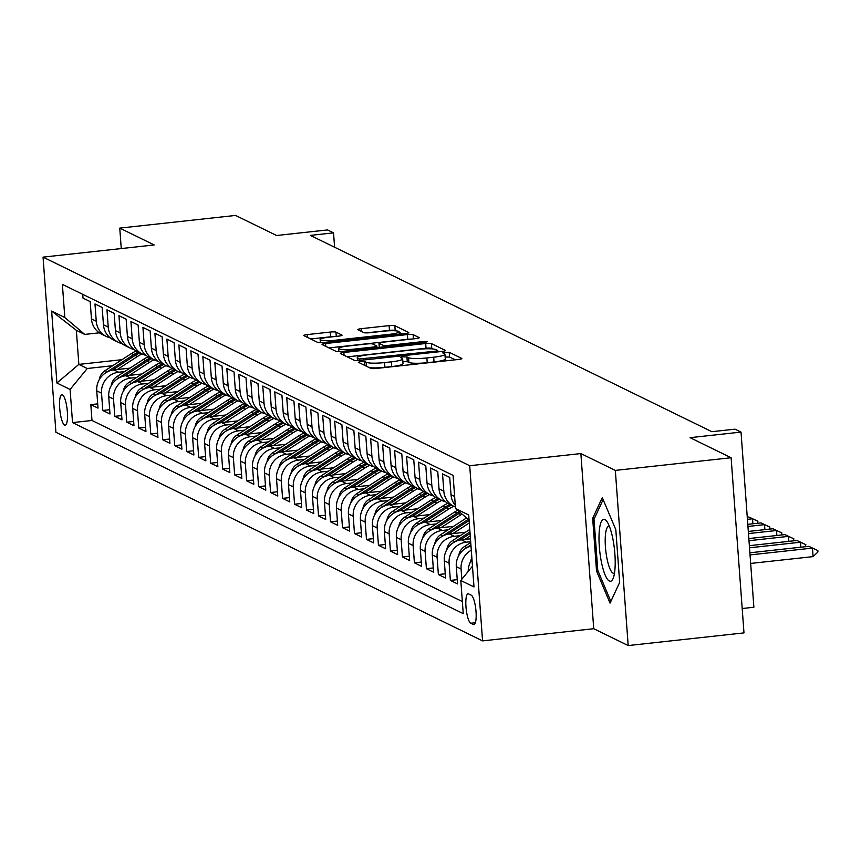 <?xml version="1.0" encoding="UTF-8"?>
<svg xmlns="http://www.w3.org/2000/svg" width="861" height="861" viewBox="0 0 861 861"><rect width="100%" height="100%" fill="white"/><g stroke="black" fill="none" stroke-linecap="round" stroke-linejoin="round"><path stroke-width="1.29" d="M360.641 361.491L358.284 362.244L370.79 368.347A4.703 0.678 -4.2 0 0 376.505 368.433L458.343 359.467A4.703 0.678 -4.2 0 0 461.862 358.553A4.703 0.678 -4.2 0 0 461.711 358.402L449.216 352.289L442.748 352.881L444.47 353.774A15.067 2.174 -4.2 0 1 444.943 354.269A15.067 2.174 -4.2 0 1 433.686 357.207L426.862 357.95A15.067 2.174 -4.2 0 1 408.544 357.702L406.93 356.917L402.926 356.863L400.462 357.509L402.184 358.402A15.067 2.174 -4.2 0 1 402.657 358.897A15.067 2.174 -4.2 0 1 391.4 361.835L384.576 362.578A15.067 2.174 -4.2 0 1 366.269 362.33L364.655 361.545L360.641 361.491M455.265 359.812L449.56 357.024L445.148 357.014M444.943 354.269L445.288 358.994A15.067 2.174 -4.2 0 1 434.03 361.943L427.207 362.685A15.067 2.174 -4.2 0 1 408.9 362.438L407.275 361.652L402.862 361.642M64.629 425.13A15.347 3.648 -96.2 0 0 65.188 425.237A15.347 3.648 -96.2 0 0 67.266 410.719A15.347 3.648 -96.2 0 0 62.401 394.833A15.347 3.648 -96.2 0 0 61.852 394.725A15.347 3.648 -96.2 0 0 59.775 409.244A15.347 3.648 -96.2 0 0 64.629 425.13M335.962 332.142A4.703 0.678 -4.2 0 0 330.237 332.066L307.28 334.585A4.703 0.678 -4.2 0 0 303.761 335.499A4.703 0.678 -4.2 0 0 303.911 335.65L317.784 342.441A4.703 0.678 -4.2 0 0 323.51 342.517L405.348 333.562A4.703 0.678 -4.2 0 0 408.867 332.637A4.703 0.678 -4.2 0 0 408.717 332.486L394.833 325.706A4.703 0.678 -4.2 0 0 389.107 325.619L361.383 328.654A4.703 0.678 -4.2 0 0 357.864 329.58A4.703 0.678 -4.2 0 0 358.004 329.731L363.945 332.637A4.703 0.678 -4.2 0 0 369.67 332.712L383.425 331.205A12.592 1.819 -4.2 0 1 399.138 331.819A12.592 1.819 -4.2 0 1 389.721 334.283L335.844 340.181A12.592 1.819 -4.2 0 1 320.141 339.568A12.592 1.819 -4.2 0 1 329.548 337.103L338.534 336.124A4.703 0.678 -4.2 0 0 342.054 335.198A4.703 0.678 -4.2 0 0 341.903 335.047L335.962 332.142L336.274 336.371M615.324 470.407L580.863 453.564L593.735 628.713L628.186 645.567L615.324 470.407L731.118 457.74L690.07 437.668L741.02 432.093L735.025 429.165L711.864 431.695L310.38 235.397L333.541 232.857L327.546 229.93L276.596 235.505L235.548 215.433L119.754 228.111L121.261 248.56M580.863 453.564L469.708 465.726L43.05 257.127L154.216 244.954L119.754 228.111M343.862 352.472A4.703 0.678 -4.2 0 0 340.343 353.387A4.703 0.678 -4.2 0 0 340.493 353.537L354.377 360.328A4.703 0.678 -4.2 0 0 360.092 360.404L441.93 351.449A4.703 0.678 -4.2 0 0 445.449 350.524A4.703 0.678 -4.2 0 0 445.298 350.373L431.415 343.593A4.703 0.678 -4.2 0 0 425.7 343.507L343.862 352.472L344.066 355.292M336.081 351.385L322.197 344.594A4.703 0.678 -4.2 0 1 322.046 344.443A4.703 0.678 -4.2 0 1 325.566 343.528L407.404 334.563A4.703 0.678 -4.2 0 1 413.129 334.649L419.07 337.544A4.703 0.678 -4.2 0 1 419.221 337.706A4.703 0.678 -4.2 0 1 415.702 338.621L382.51 342.258A4.703 0.678 -4.2 0 0 378.991 343.173A4.703 0.678 -4.2 0 0 379.141 343.324L383.08 345.25A4.703 0.678 -4.2 0 0 388.806 345.336L423.354 341.548L427.465 341.709L425 342.355L341.806 351.46A4.703 0.678 -4.2 0 1 336.081 351.385M731.118 457.74L743.979 632.889L628.186 645.567M97.702 403.863L90.825 404.616L98.014 408.136L96.744 390.851L101.533 393.197A19.19 18.425 -63.9 0 1 118.678 372.232L124.651 371.575M109.681 409.718L102.803 410.471L109.993 413.99L108.734 396.717L113.523 399.052A19.19 18.425 -63.9 0 1 130.657 378.097L136.63 377.441M121.67 415.583L114.793 416.337L121.982 419.856L120.712 402.571L125.512 404.918A19.19 18.425 -63.9 0 1 142.646 383.952L148.619 383.296M133.649 421.438L126.771 422.191L133.972 425.711L132.702 408.437L137.491 410.772A19.19 18.425 -63.9 0 1 154.625 389.818L160.598 389.161M145.638 427.304L138.761 428.057L145.95 431.565L144.68 414.292L149.48 416.638A19.19 18.425 -63.9 0 1 166.614 395.673L172.587 395.016M157.628 433.158L150.75 433.912L157.94 437.431L156.67 420.146L161.459 422.493A19.19 18.425 -63.9 0 1 178.593 401.527L184.566 400.882M169.606 439.024L162.729 439.777L169.918 443.286L168.648 426.012L173.448 428.358A19.19 18.425 -63.9 0 1 190.582 407.393L196.556 406.736M181.596 444.879L174.718 445.632L181.908 449.151L180.638 431.867L185.427 434.213A19.19 18.425 -63.9 0 1 202.572 413.248L208.534 412.602M193.574 450.744L186.697 451.498L193.886 455.006L192.627 437.732L197.417 440.079A19.19 18.425 -63.9 0 1 214.55 419.113L220.524 418.457M205.564 456.599L198.687 457.352L205.876 460.872L204.606 443.587L209.406 445.933A19.19 18.425 -63.9 0 1 226.54 424.968L232.513 424.322M217.542 462.465L210.665 463.218L217.865 466.727L216.595 449.453L221.385 451.799A19.19 18.425 -63.9 0 1 238.519 430.834L244.492 430.177M229.532 468.319L222.655 469.073L229.844 472.592L228.574 455.308L233.374 457.654A19.19 18.425 -63.9 0 1 250.508 436.688L256.481 436.032M241.521 474.185L234.644 474.928L241.833 478.447L240.563 461.173L245.353 463.509A19.19 18.425 -63.9 0 1 262.487 442.554L268.46 441.897M253.5 480.04L246.623 480.793L253.812 484.312L252.542 467.028L257.342 469.374A19.19 18.425 -63.9 0 1 274.476 448.409L280.449 447.752M265.489 485.895L258.612 486.648L265.801 490.167L264.531 472.893L269.321 475.229A19.19 18.425 -63.9 0 1 286.465 454.274L292.428 453.618M277.468 491.76L270.591 492.514L277.78 496.033L276.521 478.748L281.31 481.095A19.19 18.425 -63.9 0 1 298.444 460.129L304.417 459.473M289.457 497.615L282.58 498.368L289.77 501.888L288.5 484.614L293.289 486.949A19.19 18.425 -63.9 0 1 310.434 465.995L316.407 465.338M301.436 503.481L294.559 504.234L301.759 507.742L300.489 490.469L305.278 492.815A19.19 18.425 -63.9 0 1 322.412 471.85L328.385 471.193M313.426 509.335L306.548 510.089L313.738 513.608L312.468 496.323L317.268 498.67A19.19 18.425 -63.9 0 1 334.402 477.704L340.375 477.059M325.415 515.201L318.538 515.954L325.727 519.463L324.457 502.189L329.246 504.535A19.19 18.425 -63.9 0 1 346.38 483.57L352.353 482.913M337.394 521.056L330.516 521.809L337.706 525.328L336.436 508.044L341.236 510.39A19.19 18.425 -63.9 0 1 358.37 489.425L364.343 488.779M349.383 526.921L342.506 527.675L349.695 531.183L348.425 513.909L353.214 516.256A19.19 18.425 -63.9 0 1 370.359 495.29L376.322 494.634M361.362 532.776L354.484 533.529L361.674 537.049L360.404 519.764L365.204 522.11A19.19 18.425 -63.9 0 1 382.338 501.145L388.311 500.499M373.351 538.642L366.474 539.395L373.663 542.904L372.393 525.63L377.183 527.976A19.19 18.425 -63.9 0 1 394.327 507.011L400.3 506.354M385.33 544.496L378.453 545.25L385.642 548.769L384.383 531.485L389.172 533.831A19.19 18.425 -63.9 0 1 406.306 512.865L412.279 512.22M397.319 550.362L390.442 551.105L397.631 554.624L396.361 537.35L401.161 539.696A19.19 18.425 -63.9 0 1 418.295 518.731L424.269 518.074M409.298 556.217L402.421 556.97L409.621 560.489L408.351 543.205L413.14 545.551A19.19 18.425 -63.9 0 1 430.274 524.586L436.247 523.929M421.287 562.072L414.41 562.825L421.599 566.344L420.329 549.07L425.13 551.406A19.19 18.425 -63.9 0 1 442.263 530.451L448.237 529.795M433.277 567.937L426.399 568.69L433.589 572.21L432.319 554.925L437.108 557.271A19.19 18.425 -63.9 0 1 454.253 536.306L460.215 535.65M445.255 573.792L438.378 574.545L445.567 578.065L444.298 560.791L449.098 563.126A19.19 18.425 -63.9 0 1 466.231 542.172L470.666 541.687M457.245 579.657L450.368 580.411L457.557 583.919L456.287 566.646L461.076 568.992A19.19 18.425 -63.9 0 1 471.29 550.211M455.286 505.342A19.19 18.425 116.1 0 1 451.003 494.688L449.733 477.414L442.543 473.894L443.813 491.179A19.19 18.425 -63.9 0 0 453.908 506.386A19.19 18.425 -63.9 0 0 455.404 507.032M453.908 506.386L449.119 504.04A19.19 18.425 116.1 0 1 439.013 488.833L437.754 471.548L430.554 468.04L431.824 485.313A19.19 18.425 -63.9 0 0 441.93 500.521A19.19 18.425 -63.9 0 0 445.718 501.877M441.93 500.521L437.13 498.185A19.19 18.425 116.1 0 1 427.034 482.967L425.764 465.693L418.575 462.174L419.845 479.459A19.19 18.425 -63.9 0 0 429.94 494.666A19.19 18.425 -63.9 0 0 433.74 496.011M429.94 494.666L425.151 492.32A19.19 18.425 116.1 0 1 415.045 477.112L413.775 459.839L406.586 456.319L407.856 473.593A19.19 18.425 -63.9 0 0 417.962 488.8A19.19 18.425 -63.9 0 0 421.75 490.157M417.962 488.8L413.162 486.465A19.19 18.425 116.1 0 1 403.066 471.247L401.796 453.973L394.607 450.454L395.877 467.738A19.19 18.425 -63.9 0 0 405.972 482.946A19.19 18.425 -63.9 0 0 409.771 484.291M405.972 482.946L401.183 480.599A19.19 18.425 116.1 0 1 391.077 465.392L389.807 448.118L382.618 444.599L383.888 461.873A19.19 18.425 -63.9 0 0 393.983 477.091A19.19 18.425 -63.9 0 0 397.782 478.436M393.983 477.091L389.194 474.745A19.19 18.425 116.1 0 1 379.098 459.537L377.828 442.253L370.639 438.733L371.898 456.018A19.19 18.425 -63.9 0 0 382.004 471.225A19.19 18.425 -63.9 0 0 385.803 472.571M382.004 471.225L377.204 468.879A19.19 18.425 116.1 0 1 367.109 453.672L365.839 436.398L358.65 432.879L359.92 450.152A19.19 18.425 -63.9 0 0 370.015 465.37A19.19 18.425 -63.9 0 0 373.814 466.716M370.015 465.37L365.225 463.024A19.19 18.425 116.1 0 1 355.119 447.817L353.86 430.532L346.66 427.024L347.93 444.298A19.19 18.425 -63.9 0 0 358.036 459.505A19.19 18.425 -63.9 0 0 361.824 460.85M358.036 459.505L353.236 457.159A19.19 18.425 116.1 0 1 343.141 441.951L341.871 424.677L334.681 421.158L335.951 438.432A19.19 18.425 -63.9 0 0 346.047 453.65A19.19 18.425 -63.9 0 0 349.846 454.995M346.047 453.65L341.257 451.304A19.19 18.425 116.1 0 1 331.151 436.096L329.881 418.812L322.692 415.303L323.962 432.577A19.19 18.425 -63.9 0 0 334.068 447.785A19.19 18.425 -63.9 0 0 337.856 449.13M334.068 447.785L329.268 445.438A19.19 18.425 116.1 0 1 319.173 430.231L317.903 412.957L310.713 409.438L311.983 426.722A19.19 18.425 -63.9 0 0 322.079 441.93A19.19 18.425 -63.9 0 0 325.878 443.275M322.079 441.93L317.289 439.584A19.19 18.425 116.1 0 1 307.183 424.376L305.913 407.092L298.724 403.583L299.994 420.857A19.19 18.425 -63.9 0 0 310.089 436.064A19.19 18.425 -63.9 0 0 313.888 437.41M310.089 436.064L305.3 433.729A19.19 18.425 116.1 0 1 295.205 418.511L293.935 401.237L286.745 397.717L288.015 415.002A19.19 18.425 -63.9 0 0 298.11 430.209A19.19 18.425 -63.9 0 0 301.91 431.555M298.11 430.209L293.31 427.863A19.19 18.425 116.1 0 1 283.215 412.656L281.945 395.371L274.756 391.863L276.026 409.136A19.19 18.425 -63.9 0 0 286.121 424.344A19.19 18.425 -63.9 0 0 289.92 425.7M286.121 424.344L281.332 422.008A19.19 18.425 116.1 0 1 271.237 406.79L269.967 389.516L262.777 385.997L264.036 403.282A19.19 18.425 -63.9 0 0 274.142 418.489A19.19 18.425 -63.9 0 0 277.931 419.834M274.142 418.489L269.342 416.143A19.19 18.425 116.1 0 1 259.247 400.935L257.977 383.651L250.788 380.142L252.058 397.416A19.19 18.425 -63.9 0 0 262.153 412.623A19.19 18.425 -63.9 0 0 265.952 413.98M262.153 412.623L257.364 410.288A19.19 18.425 116.1 0 1 247.258 395.07L245.998 377.796L238.798 374.277L240.068 391.561A19.19 18.425 -63.9 0 0 250.174 406.769A19.19 18.425 -63.9 0 0 253.963 408.114M250.174 406.769L245.374 404.422A19.19 18.425 116.1 0 1 235.279 389.215L234.009 371.941L226.82 368.422L228.09 385.696A19.19 18.425 -63.9 0 0 238.185 400.914A19.19 18.425 -63.9 0 0 241.984 402.259M238.185 400.914L233.396 398.568A19.19 18.425 116.1 0 1 223.29 383.36L222.02 366.076L214.83 362.556L216.1 379.841A19.19 18.425 -63.9 0 0 226.195 395.048A19.19 18.425 -63.9 0 0 229.995 396.394M226.195 395.048L221.406 392.702A19.19 18.425 116.1 0 1 211.311 377.495L210.041 360.221L202.852 356.702L204.122 373.975A19.19 18.425 -63.9 0 0 214.217 389.194A19.19 18.425 -63.9 0 0 218.016 390.539M214.217 389.194L209.417 386.847A19.19 18.425 116.1 0 1 199.321 371.64L198.052 354.355L190.862 350.836L192.132 368.121A19.19 18.425 -63.9 0 0 202.227 383.328A19.19 18.425 -63.9 0 0 206.027 384.673M202.227 383.328L197.438 380.982A19.19 18.425 116.1 0 1 187.343 365.774L186.073 348.501L178.884 344.981L180.143 362.255A19.19 18.425 -63.9 0 0 190.249 377.473A19.19 18.425 -63.9 0 0 194.048 378.818M190.249 377.473L185.449 375.127A19.19 18.425 116.1 0 1 175.353 359.92L174.083 342.635L166.894 339.126L168.164 356.4A19.19 18.425 -63.9 0 0 178.259 371.608A19.19 18.425 -63.9 0 0 182.058 372.953M178.259 371.608L173.47 369.261A19.19 18.425 116.1 0 1 163.364 354.054L162.105 336.78L154.905 333.261L156.175 350.545A19.19 18.425 -63.9 0 0 166.281 365.753A19.19 18.425 -63.9 0 0 170.069 367.098M166.281 365.753L161.481 363.407A19.19 18.425 116.1 0 1 151.385 348.199L150.115 330.915L142.926 327.406L144.196 344.68A19.19 18.425 -63.9 0 0 154.291 359.887A19.19 18.425 -63.9 0 0 158.09 361.233M154.291 359.887L149.502 357.552A19.19 18.425 116.1 0 1 139.396 342.334L138.126 325.06L130.937 321.54L132.207 338.825A19.19 18.425 -63.9 0 0 142.313 354.032A19.19 18.425 -63.9 0 0 146.101 355.378M142.313 354.032L137.512 351.686A19.19 18.425 116.1 0 1 127.417 336.479L126.147 319.194L118.958 315.686L120.228 332.959A19.19 18.425 -63.9 0 0 130.323 348.167A19.19 18.425 -63.9 0 0 134.122 349.512M130.323 348.167L125.534 345.831A19.19 18.425 116.1 0 1 115.428 330.613L114.158 313.339L106.968 309.82L108.238 327.105A19.19 18.425 -63.9 0 0 118.334 342.312A19.19 18.425 -63.9 0 0 122.133 343.657M118.334 342.312L113.544 339.966A19.19 18.425 116.1 0 1 103.449 324.758L102.179 307.474L94.99 303.965L96.249 321.239A19.19 18.425 -63.9 0 0 106.355 336.447A19.19 18.425 -63.9 0 0 110.154 337.803M96.744 390.851A19.19 18.425 116.1 0 1 113.878 369.886L129.979 368.131M108.734 396.717A19.19 18.425 116.1 0 1 125.867 375.751L141.957 373.986M120.712 402.571A19.19 18.425 116.1 0 1 137.846 381.606L153.947 379.852M132.702 408.437A19.19 18.425 116.1 0 1 149.836 387.472L165.925 385.706M144.68 414.292A19.19 18.425 116.1 0 1 161.825 393.326L177.915 391.572M156.67 420.146A19.19 18.425 116.1 0 1 173.804 399.192L189.904 397.427M168.648 426.012A19.19 18.425 116.1 0 1 185.793 405.047L201.883 403.282M180.638 431.867A19.19 18.425 116.1 0 1 197.772 410.912L213.872 409.147M192.627 437.732A19.19 18.425 116.1 0 1 209.761 416.767L225.851 415.002M204.606 443.587A19.19 18.425 116.1 0 1 221.74 422.633L237.84 420.868M216.595 449.453A19.19 18.425 116.1 0 1 233.729 428.487L249.819 426.722M228.574 455.308A19.19 18.425 116.1 0 1 245.708 434.342L261.809 432.588M240.563 461.173A19.19 18.425 116.1 0 1 257.697 440.208L273.798 438.443M252.542 467.028A19.19 18.425 116.1 0 1 269.687 446.063L285.777 444.308M264.531 472.893A19.19 18.425 116.1 0 1 281.665 451.928L297.766 450.163M276.521 478.748A19.19 18.425 116.1 0 1 293.655 457.783L309.745 456.029M288.5 484.614A19.19 18.425 116.1 0 1 305.633 463.648L321.734 461.883M300.489 490.469A19.19 18.425 116.1 0 1 317.623 469.503L333.713 467.749M312.468 496.323A19.19 18.425 116.1 0 1 329.602 475.369L345.702 473.604M324.457 502.189A19.19 18.425 116.1 0 1 341.591 481.224L357.692 479.459M336.436 508.044A19.19 18.425 116.1 0 1 353.58 487.089L369.67 485.324M348.425 513.909A19.19 18.425 116.1 0 1 365.559 492.944L381.66 491.179M360.404 519.764A19.19 18.425 116.1 0 1 377.548 498.81L393.638 497.045M372.393 525.63A19.19 18.425 116.1 0 1 389.527 504.664L405.628 502.899M384.383 531.485A19.19 18.425 116.1 0 1 401.517 510.519L417.607 508.765M396.361 537.35A19.19 18.425 116.1 0 1 413.495 516.385L429.596 514.62M408.351 543.205A19.19 18.425 116.1 0 1 425.485 522.24L441.575 520.485M420.329 549.07A19.19 18.425 116.1 0 1 437.474 528.105L453.564 526.34M432.319 554.925A19.19 18.425 116.1 0 1 449.453 533.96L465.553 532.206M444.298 560.791A19.19 18.425 116.1 0 1 461.442 539.825L470.45 538.835M471.236 595.177L468.599 593.896A14.874 3.53 -96.2 0 0 468.061 593.789A14.874 3.53 -96.2 0 0 466.059 607.855A14.874 3.53 -96.2 0 0 470.763 623.246L473.399 624.537A14.874 3.53 -96.2 0 0 473.937 624.634A14.874 3.53 -96.2 0 0 475.939 610.578A14.874 3.53 -96.2 0 0 471.236 595.177M469.708 465.726L482.569 640.885L55.911 432.276L43.05 257.127M90.825 404.616L91.987 420.469L72.528 422.6L463.24 613.635L460.807 580.497L472.463 566.226M72.528 422.6L70.096 389.463L56.912 383.016L51.638 311.069L64.812 317.515L62.379 284.378L453.09 475.401L455.523 508.539L468.707 514.986L473.991 586.944L460.807 580.497M82.721 294.322L83 298.1L90.19 301.619L91.46 318.893A19.19 18.425 116.1 0 0 101.555 334.111L106.355 336.447M468.223 571.413A19.19 18.425 -63.9 0 1 471.968 559.489M461.83 579.238L461.076 568.992M450.368 580.411L449.098 563.126M438.378 574.545L437.108 557.271M426.399 568.69L425.13 551.406M414.41 562.825L413.14 545.551M402.421 556.97L401.161 539.696M390.442 551.105L389.172 533.831M378.453 545.25L377.183 527.976M366.474 539.395L365.204 522.11M354.484 533.529L353.214 516.256M342.506 527.675L341.236 510.39M330.516 521.809L329.246 504.535M318.538 515.954L317.268 498.67M306.548 510.089L305.278 492.815M294.559 504.234L293.289 486.949M282.58 498.368L281.31 481.095M270.591 492.514L269.321 475.229M258.612 486.648L257.342 469.374M246.623 480.793L245.353 463.509M234.644 474.928L233.374 457.654M222.655 469.073L221.385 451.799M210.665 463.218L209.406 445.933M198.687 457.352L197.417 440.079M186.697 451.498L185.427 434.213M174.718 445.632L173.448 428.358M162.729 439.777L161.459 422.493M150.75 433.912L149.48 416.638M138.761 428.057L137.491 410.772M126.771 422.191L125.512 404.918M114.793 416.337L113.523 399.052M102.803 410.471L101.533 393.197M91.987 420.469L462.346 601.559M121.993 359.683L78.846 364.397L87.241 368.497L112.662 365.721M742.193 608.523L753.881 607.242L741.02 432.093M593.735 628.713L482.569 640.885M334.595 247.236L333.541 232.857M99.349 332.82L84.733 334.423L76.349 330.312L78.846 364.397L56.912 383.016M469.073 520.044L455.523 508.539M470.989 546.122A19.19 18.425 116.1 0 0 456.287 566.646M64.812 317.515L84.733 334.423M87.241 368.497L70.096 389.463M51.638 311.069L76.349 330.312M602.302 497.626L592.669 518.344L596.544 571.091L610.051 603.12L619.672 582.402L615.809 529.655L602.302 497.626M598.018 570.929L596.544 571.091M594.531 518.139L592.669 518.344M369.412 367.679A15.067 2.174 -4.2 0 0 384.932 367.313L384.576 362.578M402.657 358.897L403.013 363.622A15.067 2.174 -4.2 0 1 391.744 366.571L384.932 367.313M433.137 348.996L431.77 348.318A4.703 0.678 -4.2 0 0 426.044 348.242L347.295 356.863M438.852 351.783L437.797 351.277M359.446 358.994L435.279 351.191L437.743 350.545L435.935 349.609A15.067 2.174 -4.2 0 0 417.628 349.362L368.519 354.732A15.067 2.174 -4.2 0 0 357.261 357.67A15.067 2.174 -4.2 0 0 357.735 358.165L359.446 358.994L359.554 360.458M328.999 347.919L407.748 339.299L407.404 334.563M411.181 339.116A4.703 0.678 -4.2 0 0 407.748 339.299M348.07 346.025A12.592 1.819 -4.2 0 0 338.653 348.479A12.592 1.819 -4.2 0 0 354.366 349.103L373.34 347.026A4.703 0.678 -4.2 0 0 376.86 346.1A4.703 0.678 -4.2 0 0 376.72 345.95L372.77 344.023A4.703 0.678 -4.2 0 0 367.055 343.948L348.07 346.025M396.071 330.872L395.177 330.43A4.703 0.678 -4.2 0 0 389.463 330.355L366.237 332.895M402.259 333.896L399.17 332.389M334.014 336.619A4.703 0.678 -4.2 0 0 330.581 336.802L310.703 338.976M750.663 563.438L813.085 556.615L812.461 548.091L808.866 546.326L749.877 552.784M808.866 546.326L817.842 550.545L817.95 551.966L813.085 556.615M750.039 554.925L812.461 548.091L817.842 550.545M609.362 581.035A31.179 7.415 -96.2 0 0 613.301 578A31.179 7.415 -96.2 0 0 614.474 549.458A31.179 7.415 -96.2 0 0 607.156 521.852A31.179 7.415 -96.2 0 0 604.842 519.495A31.179 7.415 -96.2 0 0 599.31 546.455A31.179 7.415 -96.2 0 0 609.362 581.035M609.405 526.426A23.602 5.607 -96.2 0 0 608.759 526.34A23.602 5.607 -96.2 0 0 605.574 548.661A23.602 5.607 -96.2 0 0 613.032 573.103A23.602 5.607 -96.2 0 0 613.893 573.275A23.602 5.607 -96.2 0 0 614.506 573.049M619.672 582.391L610.858 601.376L597.771 570.348L594.015 519.237L603.141 499.606M470.752 561.404A12.711 12.215 -63.9 0 1 471.839 557.767M800.848 547.209L800.482 542.226L796.888 540.471L749.361 545.67M796.888 540.471L805.864 544.679L805.315 546.724M749.511 547.811L800.482 542.226L805.864 544.679M458.773 555.549A12.711 12.215 -63.9 0 1 464.606 546.434L470.719 542.473M470.902 544.948L466.877 547.553A12.711 12.215 116.1 0 0 466.135 548.07M788.859 541.354L788.493 536.371L784.898 534.616L748.833 538.555M784.898 534.616L793.874 538.825L793.336 540.859M748.995 540.697L788.493 536.371L793.874 538.825M464.875 539.449L470.246 535.972M446.784 549.684A12.711 12.215 -63.9 0 1 452.617 540.579L469.762 529.472M459.957 540.051L470.063 533.497M469.945 531.937L454.899 541.687A12.711 12.215 116.1 0 0 454.145 542.215M776.87 535.488L776.504 530.505L772.909 528.751L748.317 531.441M772.909 528.751L781.896 532.959L781.347 535.004M748.467 533.583L776.504 530.505L781.896 532.959M452.897 533.583L469.288 522.971M434.794 543.829A12.711 12.215 -63.9 0 1 440.628 534.713L466.565 517.924M447.968 534.186L469.105 520.496M468.298 519.387L442.909 535.833A12.711 12.215 116.1 0 0 442.167 536.349M764.891 529.633L764.525 524.65L760.93 522.896L747.789 524.327M760.93 522.896L769.906 527.104L769.368 529.138M747.951 526.458L764.525 524.65L769.906 527.104M440.907 527.728L460.947 514.749A36.7 35.247 -63.9 0 1 462.034 514.071M422.816 537.964A12.711 12.215 -63.9 0 1 428.649 528.858L454.952 511.821A36.7 35.247 -63.9 0 1 457.568 510.282M435.989 528.331L458.676 513.64A36.7 35.247 -63.9 0 1 460.334 512.618M459.257 511.714A36.7 35.247 116.1 0 0 457.234 512.93L430.92 529.967A12.711 12.215 116.1 0 0 430.177 530.494M752.901 523.768L752.536 518.785L748.941 517.03L747.273 517.213M748.941 517.03L757.917 521.239L757.379 523.284M747.423 519.344L752.536 518.785L757.917 521.239M428.929 521.863L448.968 508.883A36.7 35.247 -63.9 0 1 453.715 506.29M410.826 532.109A12.711 12.215 -63.9 0 1 416.659 522.993L442.974 505.956A36.7 35.247 -63.9 0 1 447.795 503.319M423.999 522.466L446.687 507.775A36.7 35.247 -63.9 0 1 451.433 505.17M450.002 504.471A36.7 35.247 116.1 0 0 445.245 507.075L418.941 524.112A12.711 12.215 116.1 0 0 418.188 524.629M416.939 516.008L436.979 503.028A36.7 35.247 -63.9 0 1 441.725 500.424M398.847 526.243A12.711 12.215 -63.9 0 1 404.681 517.138L430.984 500.101A36.7 35.247 -63.9 0 1 435.806 497.464M412.021 516.611L434.697 501.92A36.7 35.247 -63.9 0 1 439.454 499.315M438.012 498.616A36.7 35.247 116.1 0 0 433.266 501.21L406.952 518.247A12.711 12.215 116.1 0 0 406.209 518.774M404.961 510.142L424.99 497.174A36.7 35.247 -63.9 0 1 429.747 494.569M386.858 520.388A12.711 12.215 -63.9 0 1 392.691 511.283L419.006 494.236A36.7 35.247 -63.9 0 1 423.827 491.609M400.031 510.745L422.719 496.054A36.7 35.247 -63.9 0 1 427.465 493.461M426.023 492.75A36.7 35.247 116.1 0 0 421.277 495.355L394.973 512.392A12.711 12.215 116.1 0 0 394.22 512.919M392.971 504.288L413.011 491.308A36.7 35.247 -63.9 0 1 417.757 488.704M374.879 514.523A12.711 12.215 -63.9 0 1 380.713 505.418L407.016 488.381A36.7 35.247 -63.9 0 1 411.838 485.744M388.053 504.89L410.729 490.2A36.7 35.247 -63.9 0 1 415.486 487.595M414.044 486.895A36.7 35.247 116.1 0 0 409.298 489.489L382.984 506.537A12.711 12.215 116.1 0 0 382.241 507.054M380.982 498.433L401.022 485.453A36.7 35.247 -63.9 0 1 405.779 482.849M362.89 508.668A12.711 12.215 -63.9 0 1 368.723 499.563L395.038 482.515A36.7 35.247 -63.9 0 1 399.859 479.889M376.063 499.025L398.751 484.334A36.7 35.247 -63.9 0 1 403.497 481.74M402.055 481.03A36.7 35.247 116.1 0 0 397.308 483.634L371.005 500.671A12.711 12.215 116.1 0 0 370.252 501.199M369.003 492.567L389.043 479.588A36.7 35.247 -63.9 0 1 393.789 476.994M350.901 502.802A12.711 12.215 -63.9 0 1 356.734 493.697L383.048 476.66A36.7 35.247 -63.9 0 1 387.87 474.024M364.074 493.17L386.761 478.479A36.7 35.247 -63.9 0 1 391.507 475.875M390.076 475.175A36.7 35.247 116.1 0 0 385.33 477.769L359.015 494.817A12.711 12.215 116.1 0 0 358.273 495.333M357.014 486.713L377.053 473.733A36.7 35.247 -63.9 0 1 381.8 471.128M338.922 496.948A12.711 12.215 -63.9 0 1 344.755 487.843L371.059 470.795A36.7 35.247 -63.9 0 1 375.891 468.169M352.095 487.304L374.783 472.614A36.7 35.247 -63.9 0 1 379.529 470.02M378.087 469.31A36.7 35.247 116.1 0 0 373.34 471.914L347.026 488.951A12.711 12.215 116.1 0 0 346.283 489.478M345.035 480.847L365.075 467.867A36.7 35.247 -63.9 0 1 369.821 465.274M326.932 491.093A12.711 12.215 -63.9 0 1 332.766 481.977L359.08 464.94A36.7 35.247 -63.9 0 1 363.902 462.303M340.106 481.45L362.793 466.759A36.7 35.247 -63.9 0 1 367.539 464.154M366.108 463.455A36.7 35.247 116.1 0 0 361.351 466.049L335.047 483.096A12.711 12.215 116.1 0 0 334.294 483.613M333.046 474.992L353.085 462.013A36.7 35.247 -63.9 0 1 357.832 459.408M314.954 485.227A12.711 12.215 -63.9 0 1 320.787 476.122L347.091 459.085A36.7 35.247 -63.9 0 1 351.923 456.448M328.127 475.584L350.814 460.893A36.7 35.247 -63.9 0 1 355.561 458.3M354.119 457.589A36.7 35.247 116.1 0 0 349.372 460.194L323.058 477.231A12.711 12.215 116.1 0 0 322.315 477.758M321.067 469.127L341.107 456.147A36.7 35.247 -63.9 0 1 345.853 453.553M302.964 479.373A12.711 12.215 -63.9 0 1 308.798 470.257L335.112 453.22A36.7 35.247 -63.9 0 1 339.934 450.583M316.138 469.729L338.825 455.038A36.7 35.247 -63.9 0 1 343.571 452.434M342.14 451.734A36.7 35.247 116.1 0 0 337.383 454.339L311.079 471.376A12.711 12.215 116.1 0 0 310.326 471.893M309.077 463.272L329.117 450.292A36.7 35.247 -63.9 0 1 333.864 447.688M290.986 473.507A12.711 12.215 -63.9 0 1 296.819 464.402L323.123 447.365A36.7 35.247 -63.9 0 1 327.944 444.728M304.159 463.875L326.836 449.173A36.7 35.247 -63.9 0 1 331.593 446.579M330.15 445.869A36.7 35.247 116.1 0 0 325.404 448.473L299.09 465.51A12.711 12.215 116.1 0 0 298.347 466.038M297.088 457.406L317.128 444.427A36.7 35.247 -63.9 0 1 321.885 441.833M278.996 467.652A12.711 12.215 -63.9 0 1 284.83 458.536L311.144 441.499A36.7 35.247 -63.9 0 1 315.965 438.862M292.17 458.009L314.857 443.318A36.7 35.247 -63.9 0 1 319.603 440.714M318.161 440.014A36.7 35.247 116.1 0 0 313.415 442.619L287.111 459.656A12.711 12.215 116.1 0 0 286.358 460.172M285.109 451.551L305.149 438.572A36.7 35.247 -63.9 0 1 309.895 435.967M267.007 461.787A12.711 12.215 -63.9 0 1 272.84 452.682L299.154 435.644A36.7 35.247 -63.9 0 1 303.976 433.008M280.18 452.154L302.868 437.453A36.7 35.247 -63.9 0 1 307.614 434.859M306.182 434.159A36.7 35.247 116.1 0 0 301.436 436.753L275.122 453.79A12.711 12.215 116.1 0 0 274.379 454.317M273.12 445.686L293.16 432.706A36.7 35.247 -63.9 0 1 297.906 430.113M255.028 455.932A12.711 12.215 -63.9 0 1 260.861 446.816L287.165 429.779A36.7 35.247 -63.9 0 1 291.997 427.142M268.201 446.289L290.889 431.598A36.7 35.247 -63.9 0 1 295.635 428.993M294.193 428.294A36.7 35.247 116.1 0 0 289.447 430.898L263.143 447.935A12.711 12.215 116.1 0 0 262.39 448.452M261.141 439.831L281.181 426.852A36.7 35.247 -63.9 0 1 285.927 424.247M243.039 450.066A12.711 12.215 -63.9 0 1 248.872 440.961L275.186 423.924A36.7 35.247 -63.9 0 1 280.008 421.287M256.212 440.434L278.899 425.743A36.7 35.247 -63.9 0 1 283.646 423.138M282.214 422.439A36.7 35.247 116.1 0 0 277.468 425.033L251.154 442.07A12.711 12.215 116.1 0 0 250.4 442.597M249.152 433.966L269.192 420.997A36.7 35.247 -63.9 0 1 273.938 418.392M231.06 444.211A12.711 12.215 -63.9 0 1 236.893 435.106L263.197 418.059A36.7 35.247 -63.9 0 1 268.029 415.432M244.233 434.568L266.921 419.877A36.7 35.247 -63.9 0 1 271.667 417.273M270.225 416.573A36.7 35.247 116.1 0 0 265.479 419.178L239.164 436.215A12.711 12.215 116.1 0 0 238.422 436.742M237.173 428.111L257.213 415.131A36.7 35.247 -63.9 0 1 261.959 412.527M219.071 438.346A12.711 12.215 -63.9 0 1 224.904 429.241L251.218 412.204A36.7 35.247 -63.9 0 1 256.04 409.567M232.244 428.713L254.931 414.023A36.7 35.247 -63.9 0 1 259.678 411.418M258.246 410.719A36.7 35.247 116.1 0 0 253.489 413.312L227.186 430.36A12.711 12.215 116.1 0 0 226.432 430.877M225.184 422.256L245.224 409.276A36.7 35.247 -63.9 0 1 249.97 406.672M207.092 432.491A12.711 12.215 -63.9 0 1 212.925 423.386L239.229 406.338A36.7 35.247 -63.9 0 1 244.05 403.712M220.265 422.848L242.942 408.157A36.7 35.247 -63.9 0 1 247.699 405.563M246.257 404.853A36.7 35.247 116.1 0 0 241.51 407.457L215.196 424.495A12.711 12.215 116.1 0 0 214.454 425.022M213.194 416.39L233.234 403.411A36.7 35.247 -63.9 0 1 237.991 400.817M195.103 426.625A12.711 12.215 -63.9 0 1 200.936 417.52L227.25 400.483A36.7 35.247 -63.9 0 1 232.072 397.847M208.276 416.993L230.963 402.302A36.7 35.247 -63.9 0 1 235.71 399.698M234.267 398.998A36.7 35.247 116.1 0 0 229.521 401.592L203.218 418.64A12.711 12.215 116.1 0 0 202.464 419.156M201.216 410.536L221.255 397.556A36.7 35.247 -63.9 0 1 226.002 394.951M183.124 420.771A12.711 12.215 -63.9 0 1 188.957 411.666L215.261 394.618A36.7 35.247 -63.9 0 1 220.082 391.992M196.286 411.127L218.974 396.437A36.7 35.247 -63.9 0 1 223.72 393.843M222.289 393.133A36.7 35.247 116.1 0 0 217.542 395.737L191.228 412.774A12.711 12.215 116.1 0 0 190.485 413.302M189.226 404.67L209.266 391.69A36.7 35.247 -63.9 0 1 214.023 389.097M171.135 414.916A12.711 12.215 -63.9 0 1 176.968 405.8L203.282 388.763A36.7 35.247 -63.9 0 1 208.104 386.126M184.308 405.273L206.995 390.582A36.7 35.247 -63.9 0 1 211.741 387.977M210.299 387.278A36.7 35.247 116.1 0 0 205.553 389.872L179.249 406.919A12.711 12.215 116.1 0 0 178.496 407.436M177.248 398.815L197.287 385.836A36.7 35.247 -63.9 0 1 202.034 383.231M159.145 409.05A12.711 12.215 -63.9 0 1 164.978 399.945L191.293 382.908A36.7 35.247 -63.9 0 1 196.114 380.271M172.318 399.407L195.006 384.716A36.7 35.247 -63.9 0 1 199.752 382.123M198.321 381.412A36.7 35.247 116.1 0 0 193.574 384.017L167.26 401.054A12.711 12.215 116.1 0 0 166.517 401.581M165.258 392.95L185.298 379.97A36.7 35.247 -63.9 0 1 190.044 377.376M147.166 403.196A12.711 12.215 -63.9 0 1 153 394.08L179.303 377.043A36.7 35.247 -63.9 0 1 184.136 374.406M160.34 393.552L183.027 378.862A36.7 35.247 -63.9 0 1 187.773 376.257M186.331 375.557A36.7 35.247 116.1 0 0 181.585 378.162L155.271 395.199A12.711 12.215 116.1 0 0 154.528 395.716M153.28 387.095L173.319 374.115A36.7 35.247 -63.9 0 1 178.066 371.511M135.177 397.33A12.711 12.215 -63.9 0 1 141.01 388.225L167.325 371.188A36.7 35.247 -63.9 0 1 172.146 368.551M148.35 387.698L171.038 372.996A36.7 35.247 -63.9 0 1 175.784 370.402M174.352 369.692A36.7 35.247 116.1 0 0 169.595 372.296L143.292 389.333A12.711 12.215 116.1 0 0 142.539 389.861M141.29 381.229L161.33 368.25A36.7 35.247 -63.9 0 1 166.076 365.656M123.198 391.475A12.711 12.215 -63.9 0 1 129.032 382.359L155.335 365.322A36.7 35.247 -63.9 0 1 160.157 362.685M136.372 381.832L159.048 367.141A36.7 35.247 -63.9 0 1 163.805 364.537M162.363 363.837A36.7 35.247 116.1 0 0 157.617 366.442L131.302 383.479A12.711 12.215 116.1 0 0 130.56 383.995M129.311 375.374L149.34 362.395A36.7 35.247 -63.9 0 1 154.097 359.79M111.209 385.61A12.711 12.215 -63.9 0 1 117.042 376.505L143.356 359.467A36.7 35.247 -63.9 0 1 148.178 356.831M124.382 375.977L147.07 361.276A36.7 35.247 -63.9 0 1 151.816 358.682M150.374 357.982A36.7 35.247 116.1 0 0 145.627 360.576L119.324 377.613A12.711 12.215 116.1 0 0 118.57 378.14M117.322 369.509L137.362 356.529A36.7 35.247 -63.9 0 1 142.108 353.936M99.23 379.755A12.711 12.215 -63.9 0 1 105.064 370.639L131.367 353.602A36.7 35.247 -63.9 0 1 136.189 350.965M112.393 370.112L135.08 355.421A36.7 35.247 -63.9 0 1 139.837 352.816M138.395 352.117A36.7 35.247 116.1 0 0 133.649 354.721L107.334 371.758A12.711 12.215 116.1 0 0 106.592 372.275M113.878 369.886L118.678 372.232M125.867 375.751L130.657 378.097M137.846 381.606L142.646 383.952M149.836 387.472L154.625 389.818M161.825 393.326L166.614 395.673M173.804 399.192L178.593 401.527M185.793 405.047L190.582 407.393M197.772 410.912L202.572 413.248M209.761 416.767L214.55 419.113M221.74 422.633L226.54 424.968M233.729 428.487L238.519 430.834M245.708 434.342L250.508 436.688M257.697 440.208L262.487 442.554M269.687 446.063L274.476 448.409M281.665 451.928L286.465 454.274M293.655 457.783L298.444 460.129M305.633 463.648L310.434 465.995M317.623 469.503L322.412 471.85M329.602 475.369L334.402 477.704M341.591 481.224L346.38 483.57M353.58 487.089L358.37 489.425M365.559 492.944L370.359 495.29M377.548 498.81L382.338 501.145M389.527 504.664L394.327 507.011M401.517 510.519L406.306 512.865M413.495 516.385L418.295 518.731M425.485 522.24L430.274 524.586M437.474 528.105L442.263 530.451M449.453 533.96L454.253 536.306M461.442 539.825L466.231 542.172M91.46 318.893L96.249 321.239M103.449 324.758L108.238 327.105M115.428 330.613L120.228 332.959M127.417 336.479L132.207 338.825M139.396 342.334L144.196 344.68M151.385 348.199L156.175 350.545M163.364 354.054L168.164 356.4M175.353 359.92L180.143 362.255M187.343 365.774L192.132 368.121M199.321 371.64L204.122 373.975M211.311 377.495L216.1 379.841M223.29 383.36L228.09 385.696M235.279 389.215L240.068 391.561M247.258 395.07L252.058 397.416M259.247 400.935L264.036 403.282M271.237 406.79L276.026 409.136M283.215 412.656L288.015 415.002M295.205 418.511L299.994 420.857M307.183 424.376L311.983 426.722M319.173 430.231L323.962 432.577M331.151 436.096L335.951 438.432M343.141 441.951L347.93 444.298M355.119 447.817L359.92 450.152M367.109 453.672L371.898 456.018M379.098 459.537L383.888 461.873M391.077 465.392L395.877 467.738M403.066 471.247L407.856 473.593M415.045 477.112L419.845 479.459M427.034 482.967L431.824 485.313M439.013 488.833L443.813 491.179M451.003 494.688L454.63 496.463M474.443 624.419L473.399 624.537M475.39 622.74L470.763 623.246M366.56 366.28L366.269 362.33M391.744 366.571L391.4 361.835M407.275 361.652L406.93 356.917M408.9 362.438L408.544 357.702M427.207 362.685L426.862 357.95M434.03 361.943L433.686 357.207M449.56 357.024L449.216 352.289M364.946 365.495L364.655 361.545M426.044 348.242L425.7 343.507M431.77 348.318L431.415 343.593M363.525 360.027L363.45 359.048M435.354 352.171L435.279 351.191M437.754 351.901L437.657 350.664M357.918 360.565L357.735 358.165M325.781 346.348L325.566 343.528M413.441 338.868L413.129 334.649M379.432 347.338L379.141 343.324M383.199 346.929L383.08 345.25M388.871 346.305L388.806 345.336M423.429 342.527L423.354 341.548M354.441 350.083L354.366 349.103M373.416 348.005L373.34 347.026M335.919 341.16L335.844 340.181M389.785 335.263L389.721 334.283M361.588 331.485L361.383 328.654M389.463 330.355L389.107 325.619M395.177 330.43L394.833 325.706M307.485 337.404L307.28 334.585M330.581 336.802L330.237 332.066M464.606 546.434L466.877 547.553M452.617 540.579L454.899 541.687M440.628 534.713L442.909 535.833M458.676 513.64L460.947 514.749M454.952 511.821L457.234 512.93M428.649 528.858L430.92 529.967M446.687 507.775L448.968 508.883M442.974 505.956L445.245 507.075M416.659 522.993L418.941 524.112M434.697 501.92L436.979 503.028M430.984 500.101L433.266 501.21M404.681 517.138L406.952 518.247M422.719 496.054L424.99 497.174M419.006 494.236L421.277 495.355M392.691 511.283L394.973 512.392M410.729 490.2L413.011 491.308M407.016 488.381L409.298 489.489M380.713 505.418L382.984 506.537M398.751 484.334L401.022 485.453M395.038 482.515L397.308 483.634M368.723 499.563L371.005 500.671M386.761 478.479L389.043 479.588M383.048 476.66L385.33 477.769M356.734 493.697L359.015 494.817M374.783 472.614L377.053 473.733M371.059 470.795L373.34 471.914M344.755 487.843L347.026 488.951M362.793 466.759L365.075 467.867M359.08 464.94L361.351 466.049M332.766 481.977L335.047 483.096M350.814 460.893L353.085 462.013M347.091 459.085L349.372 460.194M320.787 476.122L323.058 477.231M338.825 455.038L341.107 456.147M335.112 453.22L337.383 454.339M308.798 470.257L311.079 471.376M326.836 449.173L329.117 450.292M323.123 447.365L325.404 448.473M296.819 464.402L299.09 465.51M314.857 443.318L317.128 444.427M311.144 441.499L313.415 442.619M284.83 458.536L287.111 459.656M302.868 437.453L305.149 438.572M299.154 435.644L301.436 436.753M272.84 452.682L275.122 453.79M290.889 431.598L293.16 432.706M287.165 429.779L289.447 430.898M260.861 446.816L263.143 447.935M278.899 425.743L281.181 426.852M275.186 423.924L277.468 425.033M248.872 440.961L251.154 442.07M266.921 419.877L269.192 420.997M263.197 418.059L265.479 419.178M236.893 435.106L239.164 436.215M254.931 414.023L257.213 415.131M251.218 412.204L253.489 413.312M224.904 429.241L227.186 430.36M242.942 408.157L245.224 409.276M239.229 406.338L241.51 407.457M212.925 423.386L215.196 424.495M230.963 402.302L233.234 403.411M227.25 400.483L229.521 401.592M200.936 417.52L203.218 418.64M218.974 396.437L221.255 397.556M215.261 394.618L217.542 395.737M188.957 411.666L191.228 412.774M206.995 390.582L209.266 391.69M203.282 388.763L205.553 389.872M176.968 405.8L179.249 406.919M195.006 384.716L197.287 385.836M191.293 382.908L193.574 384.017M164.978 399.945L167.26 401.054M183.027 378.862L185.298 379.97M179.303 377.043L181.585 378.162M153 394.08L155.271 395.199M171.038 372.996L173.319 374.115M167.325 371.188L169.595 372.296M141.01 388.225L143.292 389.333M159.048 367.141L161.33 368.25M155.335 365.322L157.617 366.442M129.032 382.359L131.302 383.479M147.07 361.276L149.34 362.395M143.356 359.467L145.627 360.576M117.042 376.505L119.324 377.613M135.08 355.421L137.362 356.529M131.367 353.602L133.649 354.721M105.064 370.639L107.334 371.758M437.851 351.891L437.743 350.545M357.476 360.587L357.261 357.67M379.292 347.36L378.991 343.173M338.89 351.643L338.653 348.479M376.978 347.607L376.86 346.1M320.367 342.7L320.141 339.568M399.31 334.219L399.138 331.819"/></g></svg>
